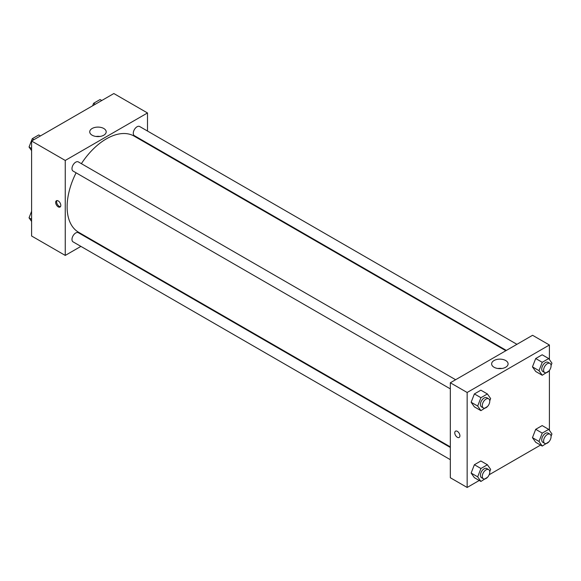 <?xml version="1.0" encoding="UTF-8"?>
<svg xmlns="http://www.w3.org/2000/svg" width="581" height="581" viewBox="0 0 581 581"><rect width="100%" height="100%" fill="white"/><g stroke="black" fill="none" stroke-linecap="round" stroke-linejoin="round"><path stroke-width="0.87" d="M80.897 246.388L65.246 255.422L31.599 236.002L31.599 141.023L113.847 93.541L147.494 112.961L147.494 131.037M147.494 143.246L147.494 143.834M92.139 128.488A8.228 4.75 180 0 1 101.109 127.464A8.228 4.75 180 0 1 106.192 131.851A8.228 4.75 180 0 1 97.964 136.6A8.228 4.75 180 0 1 89.728 131.851A8.228 4.75 180 0 1 92.139 128.488M65.246 255.422L65.246 160.45L31.599 141.023M65.246 160.45L147.494 112.961M99.954 136.462A8.228 4.75 0 0 0 95.967 136.462M58.238 206.858A3.639 2.099 60 0 1 55.863 203.655A3.639 2.099 60 0 1 56.422 200.743A3.639 2.099 60 0 1 60.054 202.842A3.639 2.099 60 0 1 60.054 207.039A3.639 2.099 60 0 1 58.238 206.858M56.953 200.576A3.639 2.099 -120 0 0 59.182 206.313A3.639 2.099 -120 0 0 60.468 206.662M91.98 239.989L91.471 240.287M455.613 379.72L78.362 161.917A5.287 3.05 120 0 0 73.075 164.968A5.287 3.05 120 0 0 73.075 171.075L450.326 388.878M450.326 447.472L78.362 232.712A5.287 3.05 120 0 0 74.288 234.128A5.287 3.05 120 0 0 71.979 239.452A5.287 3.05 120 0 0 73.075 241.87L450.326 459.68M516.93 344.322L139.672 126.52A5.287 3.05 120 0 0 135.598 127.936A5.287 3.05 120 0 0 133.289 133.252A5.287 3.05 120 0 0 134.385 135.678L506.356 350.43M76.096 172.818A55.515 32.049 120 0 0 67.12 206.858A55.515 32.049 120 0 0 78.617 232.277L450.326 446.876M505.84 350.721L134.131 136.114A55.515 32.049 120 0 0 81.384 163.66M479.238 480.48L467.153 487.459L450.326 477.749L450.326 382.777L532.574 335.288L549.401 344.998L549.401 359.545M489.151 474.757L540.555 445.082M471.14 402.27L474.379 406.874L471.14 402.27L474.379 393.925L471.14 402.27L477.684 406.046L480.923 397.702L487.401 393.962L490.64 398.573L489.754 400.846M480.857 390.185L474.379 393.925L480.857 390.185L487.401 393.962M532.457 366.872L535.697 371.477L532.457 366.872L535.697 358.528L532.457 366.872L539.001 370.649L542.24 362.304L548.711 358.564L551.95 363.169L551.064 365.449M542.167 354.788L535.697 358.528L542.167 354.788L548.711 358.564M532.457 437.667L535.697 442.279L532.457 437.667L535.697 429.323L532.457 437.667L539.001 441.444L542.24 433.099L548.711 429.366L551.95 433.971L551.064 436.244M542.167 425.59L535.697 429.323L542.167 425.59L548.711 429.366M467.153 487.459L467.153 392.487L549.401 344.998M549.401 370.409L549.401 430.339M471.14 473.072L474.379 477.676L471.14 473.072L474.379 464.727L471.14 473.072L477.684 476.848L480.923 468.504L487.401 464.764L490.64 469.368L489.754 471.649M480.857 460.987L474.379 464.727L480.857 460.987L487.401 464.764M494.046 367.25A8.228 4.75 180 0 1 491.635 363.888A8.228 4.75 180 0 1 499.863 359.138A8.228 4.75 180 0 1 508.092 363.888A8.228 4.75 180 0 1 503.015 368.281A8.228 4.75 180 0 1 494.046 367.25M467.153 392.487L450.326 382.777M459.905 435.794A3.639 2.099 60 0 1 459.15 437.457A3.639 2.099 60 0 1 455.519 435.358A3.639 2.099 60 0 1 455.519 431.16A3.639 2.099 60 0 1 458.322 432.133A3.639 2.099 60 0 1 459.905 435.794M501.861 368.499A8.228 4.75 0 0 0 497.866 368.499M455.519 431.16A3.639 2.099 -120 0 0 455.519 435.358A3.639 2.099 -120 0 0 459.157 437.457M487.597 406.402L480.923 410.651L477.684 406.046M488.672 398.806L486.805 397.731A5.287 3.05 120 0 0 482.731 399.147A5.287 3.05 120 0 0 480.422 404.47A5.287 3.05 120 0 0 481.518 406.889L483.385 407.964A5.287 3.05 120 0 0 488.672 404.913A5.287 3.05 120 0 0 488.672 398.806A5.287 3.05 120 0 0 484.598 400.229A5.287 3.05 120 0 0 482.288 405.545A5.287 3.05 120 0 0 483.385 407.964M480.923 410.651L474.379 406.874M480.923 397.702L474.379 393.925M548.914 371.005L542.24 375.253L539.001 370.649M549.989 363.408L548.115 362.333A5.287 3.05 120 0 0 544.041 363.75A5.287 3.05 120 0 0 541.739 369.066A5.287 3.05 120 0 0 542.828 371.491L544.702 372.566A5.287 3.05 120 0 0 549.989 369.516A5.287 3.05 120 0 0 549.989 363.408A5.287 3.05 120 0 0 545.915 364.824A5.287 3.05 120 0 0 543.605 370.148A5.287 3.05 120 0 0 544.702 372.566M542.24 375.253L535.697 371.477M542.24 362.304L535.697 358.528M487.597 477.204L480.923 481.453L477.684 476.848M488.672 469.608L486.805 468.526A5.287 3.05 120 0 0 482.731 469.942A5.287 3.05 120 0 0 480.422 475.265A5.287 3.05 120 0 0 481.518 477.684L483.385 478.766A5.287 3.05 120 0 0 488.672 475.716A5.287 3.05 120 0 0 488.672 469.608A5.287 3.05 120 0 0 484.598 471.024A5.287 3.05 120 0 0 482.288 476.347A5.287 3.05 120 0 0 483.385 478.766M480.923 481.453L474.379 477.676M480.923 468.504L474.379 464.727M548.914 441.8L542.24 446.055L539.001 441.444M549.989 434.21L548.115 433.128A5.287 3.05 120 0 0 544.041 434.544A5.287 3.05 120 0 0 541.739 439.868A5.287 3.05 120 0 0 542.828 442.286L544.702 443.368A5.287 3.05 120 0 0 549.989 440.311A5.287 3.05 120 0 0 549.989 434.21A5.287 3.05 120 0 0 545.915 435.627A5.287 3.05 120 0 0 543.605 440.95A5.287 3.05 120 0 0 544.702 443.368M542.24 446.055L535.697 442.279M542.24 433.099L535.697 429.323M31.599 150.661L29.05 147.029L32.289 138.685L38.76 134.945L40.445 135.918M31.599 148.504L29.05 147.029M33.967 139.658L32.289 138.685M92.633 105.793L93.599 103.287L100.077 99.547L101.762 100.52M95.284 104.26L93.599 103.287M31.599 221.455L29.05 217.831L31.599 211.259M31.599 219.298L29.05 217.831"/></g></svg>

